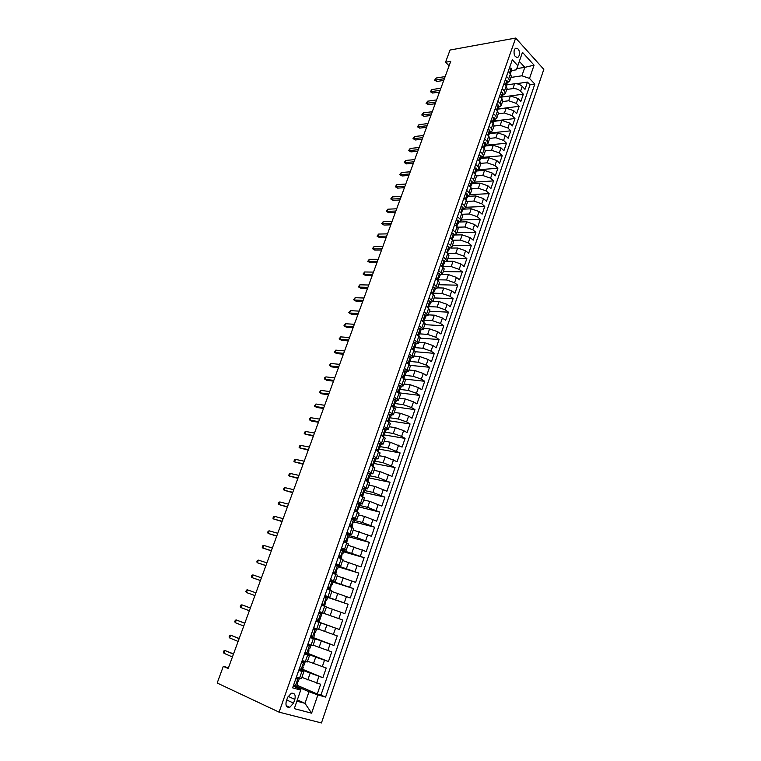<?xml version="1.0" encoding="UTF-8"?>
<svg xmlns="http://www.w3.org/2000/svg" width="761" height="761" viewBox="0 0 761 761"><rect width="100%" height="100%" fill="white"/><g stroke="black" fill="none" stroke-linecap="round" stroke-linejoin="round"><path stroke-width="1.14" d="M514.208 49.998C513.608 55.115 514.883 57.513 518.032 57.218L519.23 55.496C519.83 50.388 518.545 47.991 515.397 48.295L514.208 49.998M321.446 722.95L543.82 69.356L515.673 38.05L279.097 712.153L321.446 722.95M301.889 677.395L320.647 684.244L317.28 694.042L297.009 685.233M302.279 670.137L322.883 677.728L302.574 669.28M322.883 677.728L326.222 667.996L307.52 661.223M313.113 645.166L331.758 651.873L328.448 661.537L308.1 653.442M318.669 629.223L337.256 635.882L333.965 645.461L312.581 637.337M319.268 611.682L342.707 619.996L339.444 629.509L316.005 621.014M342.707 619.996L319.249 611.739M326.374 607.116L344.885 613.68L348.119 604.244L324.624 596.367M331.825 591.468L350.279 597.975L353.494 588.605L333.004 582.079M337.237 575.934L355.634 582.374L358.831 573.081L338.303 566.888M342.612 560.515L360.952 566.897L364.119 557.67L343.572 551.801M347.948 545.209L366.231 551.535L369.38 542.374L348.795 536.819M353.237 530.017L371.463 536.286L374.593 527.192L353.979 521.951M358.498 514.94L364.529 516.424L376.666 521.142L379.768 512.115L358.754 506.836L357.213 511.972M363.71 499.967L369.751 501.366L381.832 506.122L384.904 497.152L363.244 492.31M368.895 485.109L374.935 486.412L386.949 491.206L390.012 482.303L368.448 477.803M374.031 470.355L380.081 471.573L392.039 476.396L395.073 467.558L373.974 463.468M379.14 455.706L385.199 456.838L397.09 461.689L400.105 452.919L379.378 449.199M384.2 441.171L390.269 442.208L402.103 447.097L405.09 438.393L384.343 434.95M389.232 426.731L395.311 427.682L403.615 430.602L407.078 432.609L410.055 423.963L389.28 420.814M394.227 412.395L400.305 413.271L408.59 416.172L412.024 418.217L414.973 409.637L394.179 406.764M399.192 398.165L405.271 398.954L413.527 401.846L416.933 403.939L419.853 395.416L399.049 392.828M404.11 384.039L410.198 384.743L418.426 387.615L421.803 389.756L424.705 381.29L404.833 379.083M408.999 370.008L415.097 370.626L423.287 373.499L426.636 375.677L429.527 367.268L410.35 365.385M413.851 356.072L419.958 356.624L428.12 359.468L431.439 361.694L434.303 353.351L415.363 351.734L411.397 348.291M418.674 342.241L424.781 342.707L432.923 345.551L436.215 347.806L439.059 339.52L420.101 338.141M423.458 328.505L429.575 328.895L437.68 331.72L440.942 334.022L443.768 325.794L424.8 324.652M428.215 314.864L434.331 315.178L442.417 317.993L445.651 320.333L448.457 312.162L429.47 311.249M432.933 301.318L439.059 301.556L447.107 304.362L450.322 306.74L453.099 298.626L434.112 297.941M437.623 287.867L443.749 288.029L451.777 290.826L454.954 293.242L457.722 285.185L438.716 284.728M442.246 274.502L448.41 274.597L456.41 277.375L459.558 279.829L462.308 271.829L443.292 271.601M446.707 261.242L453.033 261.261L461.004 264.029L464.134 266.521L466.864 258.578L447.839 258.559M450.931 248.067L457.627 248.01L465.58 250.769L468.671 253.299L471.382 245.403L452.348 245.603M452.776 230.012L455.23 232.038L456.362 234.084L454.117 235.006L462.193 234.854L470.108 237.603L473.19 240.162L475.882 232.333L456.828 232.742M458.645 222.041L466.721 221.793L474.617 224.524L477.67 227.12L480.343 219.339L461.28 219.967M463.145 209.151L471.221 208.818L479.097 211.529L482.113 214.174L484.767 206.44L465.703 207.268M467.606 196.357L475.692 195.929L483.539 198.631L486.536 201.304L489.171 193.627L470.098 194.664L467.815 195.758M472.048 183.639L480.134 183.125L487.953 185.817L490.921 188.528L493.547 180.899L474.36 182.145M476.453 171.016L484.548 170.407L492.338 173.099L495.287 175.829L497.884 168.257L478.174 169.741M480.828 158.469L488.923 157.784L496.695 160.457L499.616 163.225L502.203 155.701L481.161 157.508M485.176 146.007L493.28 145.237L501.014 147.9L503.915 150.707L506.484 143.23L485.442 145.246M489.494 133.632L497.599 132.775L505.314 135.429L508.186 138.264L510.736 130.835L489.694 133.07M493.784 121.332L501.889 120.4L509.585 123.035L512.438 125.907L514.969 118.535L493.918 120.97M498.036 109.118L506.16 108.1L513.818 110.735L516.652 113.636L519.164 106.302L498.113 108.947M502.193 96.999L510.393 95.896L518.032 98.511L520.838 101.441L523.34 94.164L510.859 95.848M506.503 76.385L508.728 78.725L509.623 81.246L507.264 82.721M502.193 88.714L504.429 91.035L505.342 93.517L502.992 94.944M497.856 101.127L500.11 103.42L501.042 105.865L498.702 107.253M493.48 113.617L495.753 115.891L496.714 118.297L494.374 119.639M489.085 126.202L491.378 128.447L492.348 130.816L490.027 132.119M484.652 138.863L486.964 141.08L487.953 143.42L485.642 144.676M480.191 151.62L482.522 153.808L483.539 156.1L481.228 157.318M475.701 164.462L478.051 166.63L479.088 168.875L476.786 170.045M471.183 177.389L473.551 179.529L474.607 181.736L472.315 182.859M462.041 203.52L464.448 205.603L465.551 207.734L463.278 208.752M457.418 216.714L459.853 218.778L460.976 220.861L458.712 221.832M448.086 243.396L450.569 245.394L451.72 247.401L449.494 248.267M443.378 256.876L447.049 260.804L444.833 261.632M438.621 270.45L442.35 274.302L440.134 275.073M433.846 284.129L437.613 287.905L435.406 288.619M429.023 297.893L432.838 301.594L430.65 302.26M424.172 311.763L428.034 315.387L425.856 315.996M419.292 325.737L423.192 329.275L421.023 329.836M414.365 339.806L418.322 343.268L416.219 343.772L415.335 342.688L413.318 342.811M409.408 353.97L413.413 357.356L411.263 357.794M404.424 368.248L408.467 371.539L406.317 371.929M399.392 382.621L403.482 385.837L401.332 386.16M394.322 397.109L398.469 400.229L396.3 400.495M389.223 411.691L393.418 414.735L391.211 414.926M384.086 426.388L388.319 429.337L386.055 429.461M378.902 441.199L383.192 444.053L380.842 444.091M373.689 456.105L378.027 458.883L375.554 458.826M368.429 471.135L372.823 473.808L370.169 473.646M367.791 473.161L370.664 474.141L369.675 476.995L368.971 476.605L368.058 481.627L366.288 480.724M363.14 486.269L367.582 488.857L364.652 488.552M357.803 501.528L362.303 504.01L357.242 503.126M352.429 516.89L356.985 519.278L351.943 518.279M347.016 532.377L351.62 534.66L346.597 533.547M341.556 547.968L346.226 550.165L341.223 548.928M336.058 563.692L340.776 565.775L335.801 564.424M330.521 579.53L335.297 581.518L330.341 580.044M324.937 595.492L329.77 597.366L324.833 595.777M319.306 611.568L322.398 612.691L319.287 611.625M315.91 621.28L320.847 622.993L315.948 621.195M310.222 637.566L315.206 639.164L310.336 637.242M304.476 653.975L309.527 655.459L304.676 653.414M228.452 667.787L223.315 666.332L228.186 668.519L450.74 61.327L445.556 62.221L449.104 65.788M293.546 703.097L294.84 699.378C295.801 694.936 294.621 692.89 291.311 693.252L287.61 697.418L286.307 701.166C285.346 705.599 286.507 707.654 289.798 707.311L293.546 703.097L286.716 699.987M511.497 70.583L516.338 69.822L517.813 65.741L512.315 59.786L292.633 687.849L300.719 690.113L300.88 689.466L293.232 686.127M517.813 65.741L522.474 52.338L534.07 65.151L529.523 78.412L534.802 84.129L325.594 697.095L317.87 694.926L311.61 713.181L294.279 708.643L300.719 690.113M506.759 89.475L512.924 88.599C515.863 88.409 518.403 89.284 520.553 91.215L523.34 94.164M506.208 84.975L514.607 83.758L512.924 88.599M502.536 101.574L508.7 100.766L516.358 103.391L519.164 106.302M498.293 113.76L504.457 113.008L512.134 115.643L514.969 118.535M494.013 126.031L500.177 125.337L507.882 127.981L510.736 130.835M486.431 133.784L488.733 136.019L489.723 138.369L495.877 137.751L503.601 140.405L506.484 143.23M485.356 150.811L491.539 150.24L499.292 152.913L502.203 155.701M480.933 163.33L487.183 162.825L494.954 165.498L497.884 168.257M476.424 175.934L482.788 175.487L490.588 178.179L493.547 180.899M471.839 188.623L478.365 188.233L486.193 190.935L489.171 193.627M467.178 201.399L473.913 201.066L481.761 203.786L484.767 206.44M462.431 214.26L469.432 213.993L477.309 216.714L480.343 219.339M457.589 227.197L464.914 227.006L472.819 229.746L475.882 232.333M452.652 240.229L460.367 240.105L468.3 242.854L471.382 245.403M447.725 253.327L455.791 253.299L463.753 256.057L466.864 258.578M443.121 266.521L451.187 266.588L459.168 269.356L462.308 271.829M438.488 279.801L446.545 279.962L454.555 282.74L457.722 285.185M433.818 293.175L441.875 293.432L449.913 296.229L453.099 298.626M429.118 306.635L437.166 306.997L445.233 309.803L448.457 312.162M423.944 319.116L424.961 318.555L424.714 317.898L424.381 320.21L432.429 320.657L440.524 323.473L443.768 325.794M419.511 333.851L427.663 334.412L435.777 337.237L439.059 339.52M414.431 347.577L422.859 348.262L431.002 351.106L434.303 353.351M409.304 361.389L418.017 362.207L426.198 365.071L429.527 367.268M404.262 375.306L413.147 376.267L421.347 379.13L424.705 381.29M399.515 389.356L408.238 390.412L416.467 393.294L419.853 395.416M395.159 403.568L403.292 404.662L411.549 407.563L414.973 409.637M390.317 417.837L398.307 419.026L406.602 421.927L410.055 423.963M385.313 432.181L393.294 433.485L401.618 436.405L405.09 438.393M380.272 446.631L388.243 448.048L400.105 452.919M375.192 461.185L383.154 462.717L395.073 467.558M370.074 475.853L378.027 477.489L390.012 482.303M364.919 490.617L372.871 492.377L384.904 497.152M359.725 505.494L367.668 507.378L379.768 512.115M354.502 520.476L362.426 522.484L374.593 527.192M349.232 535.573L357.147 537.694L369.38 542.374M343.924 550.783L364.119 557.67M338.578 566.098L358.831 573.081M330.15 580.567L353.494 588.605M324.738 596.072L348.119 604.244M315.977 621.109L326.85 625.047L324.633 631.43M310.45 636.909L321.304 641.038L319.068 647.468M306.94 653.651L315.71 657.152L313.465 663.63M298.692 670.508L303.81 671.887L298.978 669.709M317.28 694.042L320.952 695.078L530.008 84.813L527.487 82.093L516.234 83.72M514.607 83.758C517.547 83.558 520.077 84.433 522.217 86.364L525.004 89.322L527.487 82.093M339.444 629.509L326.85 625.047M333.965 645.461L321.304 641.038M328.448 661.537L315.71 657.152M296.371 677.166L301.508 678.489L303.81 671.887M302.174 660.577L307.244 662.013L309.527 655.459M307.929 644.11L312.942 645.67L315.206 639.164M313.637 627.777L318.593 629.442L320.847 622.993M324.205 613.347L322.369 612.71L324.205 613.347L326.44 606.945L321.57 605.128M329.77 597.366L331.986 591.012L327.173 589.09M335.297 581.518L337.494 575.202L332.738 573.176L335.886 573.823L336.847 568.752L337.58 568.962L338.616 565.984L337.532 565.442L335.24 566.041M340.776 565.775L342.964 559.516L338.265 557.385M346.226 550.165L348.386 543.953L343.744 541.718M351.62 534.66L353.77 528.495L349.185 526.165M356.985 519.278L359.116 513.161L354.578 510.726M362.303 504.01L364.424 497.932L359.943 495.411M367.582 488.857L369.684 482.826L365.261 480.201M372.823 473.808L374.916 467.825L370.55 465.076M378.027 458.883L380.1 452.938L375.782 450.132M383.192 444.053L385.256 438.155L380.976 435.263M388.319 429.337L390.364 423.487L386.141 420.5M393.418 414.735L395.444 408.923L391.268 405.851M398.469 400.229L400.476 394.464L396.357 391.297M403.482 385.837L405.48 380.11L401.408 376.857M408.467 371.539L410.445 365.851L406.422 362.521M418.322 343.268L420.272 337.656L416.343 334.165M423.192 329.275L425.133 323.71L421.252 320.134M428.034 315.387L429.955 309.86L426.122 306.207M432.838 301.594L434.75 296.105L430.954 292.376M437.613 287.905L439.506 282.455L435.758 278.65M442.35 274.302L444.234 268.899L440.533 265.009M447.049 260.804L448.923 255.43L447.753 253.461L445.261 251.472M451.72 247.401L453.585 242.065L452.434 240.048L449.97 238.031M456.362 234.084L458.208 228.785L457.085 226.721L454.64 224.685M460.976 220.861L462.802 215.601L461.699 213.499L459.273 211.425M465.551 207.734L467.368 202.502L466.284 200.362L463.877 198.26M466.626 190.402L469.014 192.523L470.089 194.692L471.896 189.499L470.831 187.311L468.453 185.189M474.607 181.736L476.396 176.581L475.359 174.355L472.99 172.205M479.088 168.875L480.866 163.758L479.849 161.494L477.499 159.315M483.539 156.1L485.309 151.02L484.3 148.709L481.979 146.502M492.348 130.816L494.098 125.793L493.128 123.415L490.845 121.161M496.714 118.297L498.445 113.313L497.504 110.887L495.23 108.614M501.042 105.865L502.764 100.918L501.841 98.454L499.597 96.152M505.342 93.517L507.064 88.599L506.151 86.098L503.925 83.777M509.623 81.246L511.325 76.366L510.431 73.827L508.224 71.477M297.323 699.892L304.999 703.335L308.995 691.749L317.87 694.926M296.619 686.355L308.995 691.749M445.556 62.221L450.036 50.036L515.673 38.05M223.315 666.332L217.18 683.017L279.097 712.153M296.885 701.157L304.999 703.335L311.61 713.181M516.776 68.614L524.805 67.358L519.325 61.384M510.945 77.441L521.884 75.796L524.805 67.358L534.07 65.151M320.952 695.078L325.594 697.095M530.008 84.813L534.802 84.129M529.523 78.412L521.884 75.796M293.765 684.615L295.22 686.584L296.457 686.803L297.551 683.663L296.752 683.131M295.22 686.584L293.451 685.49M296.115 677.889L297.294 677.804L296.343 677.223M296.695 677.68L299.339 678.536L297.751 677.566M298.122 678.289L295.677 679.145M299.339 678.536L298.245 681.675L297.475 681.675L297.047 683.616L297.551 683.663M233.532 653.918L225.028 650.531L233.446 654.156M224 653.299L223.458 652.282L224.019 650.75L225.028 650.531L224 653.299L232.419 656.962M299.558 668.034L301.004 670.022L302.222 670.289L303.306 667.169L302.545 666.722M301.004 670.022L299.235 668.957M301.879 661.414L303.049 661.357L302.079 660.833M302.459 661.214L305.085 662.08L302.298 660.615M303.877 661.794L301.461 662.612M305.085 662.08L304 665.2L303.23 665.171L302.811 667.093L303.306 667.169M239.192 638.489L230.688 635.188L239.125 638.66M229.67 637.937L229.109 636.957L229.679 635.425L230.688 635.188L229.67 637.937L238.107 641.447M305.313 651.587L306.75 653.594L307.939 653.908L309.023 650.807L308.3 650.436M306.75 653.594L305.285 652.967M307.596 645.062L308.747 645.033L307.767 644.577M308.176 644.871L310.783 645.756L307.834 644.386M309.594 645.423L307.197 646.203M310.783 645.756L309.698 648.848L308.937 648.791L308.538 650.703L309.023 650.807M244.814 623.164L236.3 619.958L244.766 623.278M235.292 622.688L234.73 621.737L235.292 620.225L236.3 619.958L235.292 622.688L243.758 626.037M311.021 635.264L312.438 637.29L313.608 637.642L314.683 634.569L314.046 634.284M312.438 637.29L310.678 636.263M313.275 628.833L314.407 628.833L313.408 628.434M313.846 628.653L316.433 629.556L313.437 628.348M315.273 629.185L312.895 629.918M316.433 629.556L315.358 632.629L314.607 632.534L314.683 634.569M250.388 607.953L241.874 604.833L250.369 608.01M240.876 607.544L240.305 606.631L240.857 605.119L241.874 604.833L240.876 607.544L249.361 610.75M316.69 619.073L318.088 621.109L319.24 621.509L320.305 618.455L319.791 618.265M318.088 621.109L316.215 620.405M318.907 612.729L322.046 613.48L320.98 616.524L320.229 616.41L320.305 618.455M320.904 613.071L318.545 613.766M247.42 589.823L246.393 590.136L245.841 591.63L246.421 592.515L247.42 589.823L255.924 592.848M246.421 592.515L254.925 595.568M322.312 602.997L323.701 605.052L324.833 605.49L321.779 604.519M323.701 605.052L321.798 604.453M324.49 596.748L327.611 597.528L326.555 600.553L325.813 600.4L324.833 605.49M326.488 597.071L324.148 597.737M322.264 604.557L321.932 604.072M325.898 600.362L326.555 600.553M252.918 574.916L251.881 575.249L251.339 576.733L251.929 577.589L252.918 574.916L261.442 577.789M260.452 580.491L251.929 577.589L260.433 580.548M327.886 587.045L330.379 589.594L327.278 588.786M329.266 589.119L327.335 588.614M330.046 580.89L333.137 581.699L332.091 584.695L331.349 584.515L330.379 589.594M332.034 581.195L329.713 581.823M327.829 588.653L327.496 588.158M331.33 584.524L332.091 584.695M258.369 560.115L257.342 560.477L256.799 561.941L257.389 562.769L258.369 560.115L266.921 562.845M265.931 565.528L257.389 562.769L265.893 565.642M333.423 571.226L335.886 573.823M334.783 573.309L332.833 572.9M335.544 565.157L337.532 565.442M333.347 572.862L333.023 572.367M336.733 568.819L337.58 568.962M263.791 545.418L262.754 545.799L262.212 547.264L262.821 548.063L263.791 545.418L272.352 548.015M271.382 550.679L262.821 548.063L271.316 550.84M338.921 555.511L341.347 558.174L339.435 557.88M340.272 557.613L338.293 557.309M341.014 549.537L344.058 550.393L343.03 553.342L342.298 553.104L341.347 558.174M342.992 549.813L340.719 550.365M338.826 557.195L338.502 556.691M342.117 553.237L343.03 553.342M269.175 530.826L268.129 531.226L267.596 532.681L268.205 533.451L269.175 530.826L277.755 533.28M276.785 535.925L268.205 533.451L276.709 536.144M344.372 539.92L346.769 542.641L345.627 542.536M345.713 542.041L344.105 541.87M346.436 534.032L349.461 534.916L348.443 537.846L347.71 537.58L346.769 542.641M348.414 534.298L346.16 534.821M344.267 541.642L343.943 541.138M347.463 537.789L348.443 537.846M274.521 516.338L273.475 516.767L272.942 518.203L273.56 518.945L274.521 516.338L283.111 518.66M282.15 521.285L273.56 518.945L282.055 521.551M349.784 524.453L352.143 527.221L351.515 527.221M351.106 526.583L350.003 526.536M351.81 518.65L354.826 519.554L353.808 522.465L353.085 522.16L352.143 527.221M353.789 518.897L351.553 519.383M349.66 526.203L349.347 525.699M352.781 522.446L353.808 522.465M279.82 501.956L278.773 502.403L278.241 503.83L278.868 504.543L279.82 501.956L288.438 504.134M287.487 506.74L278.868 504.543L287.363 507.064M355.159 509.09L357.489 511.915M356.471 511.24L355.482 511.154M357.156 503.373L360.143 504.305L359.135 507.187L358.07 507.226M359.135 503.611L356.919 504.067M355.026 510.888L354.712 510.374M285.09 487.668L284.034 488.134L283.511 489.551L284.148 490.236L285.09 487.668L293.727 489.713M292.776 492.3L284.148 490.236L292.633 492.681M360.486 493.851L362.731 496.771M361.789 496.01L360.619 495.744M362.455 488.22L365.423 489.171L364.424 492.034L363.72 491.682L362.788 496.724M364.433 488.438L362.236 488.857M363.33 492.12L364.424 492.034M290.322 473.485L289.266 473.97L288.742 475.378L289.389 476.034L290.322 473.485L298.968 475.397M298.027 477.965L289.389 476.034L297.874 478.403M369.694 473.38L367.515 473.77M365.775 478.726L367.068 480.895M368.552 477.128L369.675 476.995M295.525 459.397L294.459 459.901L293.936 461.299L294.593 461.927L295.525 459.397L304.181 461.176M303.249 463.734L294.593 461.927L303.068 464.22M371.035 463.706L373.223 466.522M372.947 458.236L375.867 459.235L374.888 462.06L374.193 461.651L373.309 466.569M374.916 458.426L372.747 458.788M373.746 462.25L374.888 462.06M300.681 445.413L299.615 445.927L299.102 447.325L299.758 447.925L300.681 445.413L309.356 447.059M308.433 449.589L299.758 447.925L308.234 450.132M376.248 448.8L378.227 451.454M378.131 443.416L380.091 443.587L381.042 444.424L380.062 447.23L379.368 446.793L378.531 451.625M380.091 443.587L377.951 443.92M378.911 447.478L380.062 447.23M305.808 431.516L304.733 432.058L304.219 433.437L304.885 434.008L305.808 431.516L314.493 433.038M313.57 435.558L304.885 434.008L313.361 436.139M383.278 428.7L385.237 428.862L386.169 429.737L385.199 432.514L384.514 432.048L383.706 436.785M385.237 428.862L383.116 429.156M381.423 433.998L382.669 436.205M384.048 432.809L385.199 432.514M310.897 417.722L309.822 418.274L309.308 419.653L309.984 420.196L310.897 417.722L319.601 419.121M318.688 421.613L309.984 420.196L311.772 421.156L318.45 422.25M388.386 414.089L390.345 414.231L391.259 415.145L390.288 417.913L389.622 417.418L388.842 422.06M390.345 414.231L388.243 414.498M386.559 419.311L387.739 421.423M389.147 418.246L390.288 417.913M315.948 404.015L314.36 405.955L315.044 406.479L315.948 404.015L324.671 405.29M323.758 407.772L315.044 406.479L316.814 407.458L323.511 408.457M393.456 399.582L395.416 399.715L396.31 400.666L395.349 403.406L394.683 402.892L393.941 407.439M395.416 399.715L393.332 399.953M391.658 404.728L392.762 406.735M394.217 403.787L395.349 403.406M320.971 390.403L319.382 392.362L320.067 392.847L320.971 390.403L329.703 391.554M328.8 394.027L320.067 392.847L321.827 393.846L328.533 394.759M398.498 385.18L400.448 385.304L401.332 386.284L400.381 389.004L399.715 388.462L399.011 392.933M400.448 385.304L398.384 385.513M396.719 390.25L397.756 392.162M399.249 389.423L400.381 389.004M325.955 376.895L324.861 377.504L324.367 378.854L325.061 379.32L325.955 376.895L334.697 377.922M333.803 380.367L325.061 379.32L326.802 380.338L333.518 381.147M403.492 370.892L405.451 370.997L406.307 372.005L405.366 374.716L404.709 374.146L404.034 378.521M405.451 370.997L403.397 371.178M401.751 375.886L402.712 377.684M404.253 375.163L405.366 374.716M330.902 363.463L329.323 365.432L330.017 365.879L330.902 363.463L339.663 364.376M338.769 366.812L330.017 365.879L331.748 366.916L338.474 367.639M408.457 356.7L410.407 356.795L411.254 357.841L410.322 360.524L409.675 359.924L409.028 364.224M410.407 356.795L408.372 356.938M406.735 361.618L407.63 363.311M409.228 361.009L410.322 360.524M343.706 353.342L334.945 352.524L336.657 353.58L334.241 352.105L334.945 352.524L335.82 350.136L344.59 350.926M336.657 353.58L343.392 354.217M334.241 352.105L335.82 350.136M413.385 342.602L415.335 342.688M411.691 347.454L412.519 349.042M414.165 346.949L415.24 346.436L414.593 345.808L413.984 350.022M348.614 339.967L339.834 339.263L341.537 340.338L339.121 338.873L339.834 339.263L340.709 336.885L349.489 337.561M341.537 340.338L348.272 340.88M339.121 338.873L340.709 336.885M418.284 328.619L420.224 328.685L421.042 329.798L420.12 332.443L419.482 331.796L418.902 335.924M420.224 328.685L418.227 328.781M416.609 333.385L417.37 334.869M419.073 332.985L420.12 332.443M353.485 326.678L344.685 326.098L346.379 327.192L343.972 325.727L344.685 326.098L345.561 323.729L354.36 324.3M346.379 327.192L353.133 327.639M343.972 325.727L345.561 323.729M423.145 314.721L425.085 314.788L425.884 315.92L424.961 318.555M425.085 314.788L423.097 314.854M421.499 319.42L422.193 320.8M358.317 313.484L349.518 313.009L351.192 314.122L348.795 312.666L349.518 313.009L350.383 310.669L359.182 311.116M351.192 314.122L357.946 314.493M348.795 312.666L350.383 310.669M427.967 300.937L429.908 300.985L430.688 302.155L429.775 304.761L429.156 304.058L428.633 308.024M429.908 300.985L427.939 301.023M426.35 305.561L426.978 306.826M428.785 305.342L429.775 304.761M363.121 300.376L354.312 300.015L355.977 301.147L353.58 299.701L354.312 300.015L355.168 297.684L363.986 298.027M355.977 301.147L362.74 301.423M353.58 299.701L355.168 297.684M432.752 287.239L434.693 287.278L435.463 288.476L434.56 291.063L433.951 290.341L433.456 294.231M434.693 287.278L432.743 287.287M431.164 291.796L431.725 292.947M433.589 291.672L434.56 291.063M367.896 287.354L359.068 287.106L360.724 288.248L358.336 286.811L359.068 287.106L359.924 284.795L368.752 285.023M360.724 288.248L367.496 288.448M358.336 286.811L359.924 284.795M439.449 273.665L437.508 273.646L439.449 273.665L440.2 274.892L439.306 277.47L438.697 276.719L438.231 280.524M435.939 278.126L436.443 279.163M438.365 278.088L439.306 277.47M372.633 274.426L363.796 274.283L365.442 275.444L363.064 274.008L363.796 274.283L364.652 271.981L373.489 272.105M365.442 275.444L372.215 275.558M363.064 274.008L364.652 271.981M442.246 260.11L444.167 260.148L444.909 261.404L444.015 263.962L443.416 263.192L442.978 266.921M440.686 264.552L441.133 265.484M443.111 264.59L444.015 263.962M377.342 261.575L368.495 261.546L370.122 262.726L367.753 261.289L368.495 261.546L369.342 259.263L378.188 259.273M370.122 262.726L376.914 262.754M367.753 261.289L369.342 259.263M446.945 246.659L448.857 246.726L449.58 248.019L448.695 250.55L448.105 249.76L447.696 253.413M445.404 251.073L445.784 251.891M447.82 251.197L448.695 250.55M382.022 248.818L373.166 248.885L374.773 250.084L372.414 248.657L373.166 248.885L374.003 246.621L382.859 246.526M374.773 250.084L381.575 250.036M372.414 248.657L374.003 246.621M451.615 233.313L453.508 233.399L454.222 234.721L453.337 237.242L452.766 236.414L452.376 240M450.084 237.689L450.407 238.393M452.491 237.889L453.337 237.242M386.664 236.138L377.798 236.319L379.406 237.527L377.047 236.11L377.798 236.319L378.636 234.065L387.501 233.865M379.406 237.527L386.208 237.403M377.047 236.11L378.636 234.065M456.258 220.053L458.132 220.167L458.826 221.508L457.951 224.01L457.38 223.173L457.028 226.673M454.736 224.4L455.002 224.99M457.133 224.666L457.951 224.01M391.287 223.544L382.412 223.829L384.001 225.056L381.651 223.648L382.412 223.829L383.24 221.584L392.115 221.289M384.001 225.056L390.802 224.847M381.651 223.648L383.24 221.584M460.862 206.878L462.717 207.03L463.401 208.4L462.536 210.883L461.975 210.017L461.642 213.451M461.746 211.539L462.536 210.883M395.872 211.035L386.988 211.415L388.557 212.661L386.217 211.254L386.988 211.415L387.806 209.199L396.69 208.79M388.557 212.661L395.378 212.376M386.217 211.254L387.806 209.199M465.437 193.808L467.283 193.969L467.948 195.368L467.092 197.841L466.531 196.947L466.227 200.314M466.331 198.507L467.092 197.841M400.419 198.611L391.535 199.087L393.095 200.352L390.764 198.954L391.535 199.087L392.353 196.88L401.237 196.386M393.095 200.352L399.915 199.991M390.764 198.954L392.353 196.88M469.975 180.823L471.81 181.013L472.467 182.44L471.611 184.885L471.059 183.972L470.783 187.263M470.878 185.551L471.611 184.885M404.947 186.264L396.053 186.845L397.603 188.119L395.273 186.721L396.053 186.845L396.861 184.647L405.756 184.048M397.603 188.119L404.424 187.682M395.273 186.721L396.861 184.647M474.493 167.924L476.3 168.133L476.947 169.589L476.101 172.024L475.558 171.082L475.397 172.699L476.101 172.024M475.397 172.699L475.302 174.307M409.447 173.993L400.543 174.678L402.074 175.962L399.753 174.573L400.543 174.678L401.342 172.49L410.255 171.796M402.074 175.962L408.914 175.458M399.753 174.573L401.342 172.49M478.973 155.111L480.771 155.349L481.399 156.833L480.552 159.249L480.029 158.288L479.868 159.896L480.552 159.249M479.868 159.896L479.791 161.437M413.908 161.808L404.995 162.588L406.526 163.891L404.215 162.512L404.995 162.588L405.794 160.419L414.716 159.629M406.526 163.891L413.366 163.301M404.215 162.512L405.794 160.419M483.416 142.393L485.204 142.649L485.822 144.152L484.985 146.559L484.462 145.57L484.253 148.661M484.329 147.215L484.985 146.559M418.35 149.698L409.428 150.573L410.94 151.896L408.638 150.516L409.428 150.573L410.227 148.424L419.149 147.529M410.94 151.896L417.789 151.239M408.638 150.516L410.227 148.424M487.839 129.751L489.608 130.036L490.217 131.567L489.38 133.955L488.866 132.947L488.676 135.962M488.752 134.611L489.38 133.955M422.755 137.674L413.832 138.635L415.335 139.976L413.033 138.597L413.832 138.635L414.621 136.495L423.554 135.515M415.335 139.976L422.184 139.244M413.033 138.597L414.621 136.495M492.224 117.204L493.984 117.508L494.583 119.068L493.756 121.437L493.242 120.409L493.08 123.358M493.147 122.093L493.756 121.437M427.14 125.717L418.208 126.783L419.692 128.124L417.409 126.764L418.208 126.783L418.988 124.652L427.929 123.577M419.692 128.124L426.55 127.325M417.409 126.764L418.988 124.652M496.591 104.742L498.331 105.066L498.912 106.645L498.094 108.994L497.589 107.948L497.447 110.84M497.504 109.66L498.094 108.994M431.497 113.846L422.555 114.997L424.029 116.357L421.746 114.997L422.555 114.997L423.335 112.885L432.277 111.715M424.029 116.357L430.888 115.482M421.746 114.997L423.335 112.885M500.919 92.357L502.65 92.709L503.221 94.307L502.403 96.647L501.908 95.572L501.794 98.397M501.832 97.303L502.403 96.647M435.815 102.041L426.873 103.287L428.338 104.666L426.065 103.306L426.873 103.287L427.644 101.184L436.595 99.929M428.338 104.666L435.206 103.724M426.065 103.306L427.644 101.184M505.218 80.057L506.94 80.428L507.492 82.055L506.683 84.376L506.198 83.282L506.103 86.05M506.132 85.032L506.683 84.376M440.115 90.321L431.164 91.653L432.619 93.042L430.346 91.691L431.164 91.653L431.934 89.56L440.885 88.219M432.619 93.042L439.487 92.033M430.346 91.691L431.934 89.56M509.499 67.843L511.192 68.233L511.744 69.879L510.935 72.19L510.46 71.077L510.384 73.779M510.403 72.847L510.935 72.19M444.386 78.668L435.425 80.086L436.871 81.494L434.607 80.143L435.425 80.086L436.196 78.012L445.147 76.585M436.871 81.494L443.749 80.419M434.607 80.143L436.196 78.012M510.393 95.896L508.7 100.766M506.16 108.1L504.457 113.008M501.889 120.4L500.177 125.337M497.599 132.775L495.877 137.751M493.28 145.237L491.539 150.24M488.923 157.784L487.183 162.825M484.548 170.407L482.788 175.487M480.134 183.125L478.365 188.233M475.692 195.929L473.913 201.066M471.221 208.818L469.432 213.993M466.721 221.793L464.914 227.006M462.193 234.854L460.367 240.105M457.627 248.01L455.791 253.299M453.033 261.261L451.187 266.588M448.41 274.597L446.545 279.962M443.749 288.029L441.875 293.432M439.059 301.556L437.166 306.997M434.331 315.178L432.429 320.657M429.575 328.895L427.663 334.412M424.781 342.707L422.859 348.262M419.958 356.624L418.017 362.207M415.097 370.626L413.147 376.267M410.198 384.743L408.238 390.412M405.271 398.954L403.292 404.662M400.305 413.271L398.307 419.026M395.311 427.682L393.294 433.485M390.269 442.208L388.243 448.048M385.199 456.838L383.154 462.717M380.081 471.573L378.027 477.489M374.935 486.412L372.871 492.377M369.751 501.366L367.668 507.378M364.529 516.424L362.426 522.484M359.268 531.597L357.147 537.694M353.96 546.883L351.829 553.028M348.624 562.284L346.474 568.477M343.24 577.799L341.071 584.039M337.817 593.428L335.639 599.716M332.348 609.181L330.16 615.516M310.079 673.39L307.815 679.915M318.878 676.539L316.633 683.074M522.217 86.364L520.553 91.215M518.032 98.511L516.358 103.391M513.818 110.735L512.134 115.643M509.585 123.035L507.882 127.981M505.314 135.429L503.601 140.405M501.014 147.9L499.292 152.913M496.695 160.457L494.954 165.498M492.338 173.099L490.588 178.179M487.953 185.817L486.193 190.935M483.539 198.631L481.761 203.786M479.097 211.529L477.309 216.714M474.617 224.524L472.819 229.746M470.108 237.603L468.3 242.854M465.58 250.769L463.753 256.057M461.004 264.029L459.168 269.356M456.41 277.375L454.555 282.74M451.777 290.826L449.913 296.229M447.107 304.362L445.233 309.803M442.417 317.993L440.524 323.473M437.68 331.72L435.777 337.237M432.923 345.551L431.002 351.106M428.12 359.468L426.198 365.071M423.287 373.499L421.347 379.13M418.426 387.615L416.467 393.294M413.527 401.846L411.549 407.563M408.59 416.172L406.602 421.927M403.615 430.602L401.618 436.405M398.602 445.137L396.595 450.978M393.561 459.777L391.535 465.665M388.481 474.522L386.436 480.457M383.363 489.38L381.309 495.354M378.207 504.343L376.134 510.365M373.014 519.421L370.921 525.48M367.782 534.612L365.68 540.719M362.512 549.908L360.391 556.063M357.194 565.328L355.064 571.521M351.848 580.852L349.699 587.102M346.455 596.5L344.286 602.798M341.023 612.263L338.835 618.607M335.553 628.148L333.347 634.541M330.036 644.158L327.82 650.588M324.481 660.282L322.245 666.769M301.889 671.468L299.577 678.099M307.644 654.974L305.351 661.556M313.361 638.612L311.078 645.138M319.021 622.365L316.757 628.852M324.643 606.251L322.398 612.691M330.226 590.26L328.001 596.643M335.763 574.393L333.556 580.729M341.261 558.641L339.064 564.928M346.712 543.012L344.533 549.252M352.124 527.506L349.965 533.689M357.499 512.105L355.358 518.251M362.835 496.828L360.704 502.926M368.124 481.656L366.012 487.706M373.375 466.598L371.282 472.61M378.588 451.654L376.514 457.618M383.772 436.824L381.699 442.74M388.909 422.098L386.854 427.977M394.008 407.477L391.972 413.318M399.068 392.971L397.052 398.764M404.101 378.559L402.093 384.315M409.085 364.262L407.097 369.97M414.041 350.06L412.062 355.729M418.959 335.962L416.999 341.594M423.848 321.97L421.898 327.553M428.7 308.072L426.759 313.618M433.513 294.269L431.592 299.777M438.288 280.571L436.386 286.041M443.035 266.968L441.142 272.4M447.753 253.461L445.87 258.854M452.434 240.048L450.569 245.394M457.085 226.721L455.23 232.038M461.699 213.499L459.853 218.778M466.284 200.362L464.448 205.603M470.831 187.311L469.014 192.523M475.359 174.355L473.551 179.529M479.849 161.494L478.051 166.63M484.3 148.709L482.522 153.808M488.733 136.019L486.964 141.08M493.128 123.415L491.378 128.447M497.504 110.887L495.753 115.891M501.841 98.454L500.11 103.42M506.151 86.098L504.429 91.035M510.431 73.827L508.728 78.725M288.086 696.334L294.84 699.378M298.046 678.317L295.182 686.527M303.81 661.823L300.966 669.965M309.527 645.452L306.702 653.537M315.206 629.204L312.4 637.233M320.828 613.09L318.05 621.052M326.421 597.09L323.663 604.995M331.967 581.214L329.228 589.062M337.465 565.461L334.745 573.242M342.926 549.832L340.234 557.556M348.348 534.308L345.675 541.975M353.732 518.907L351.068 526.517M359.068 503.62L356.433 511.173M364.367 488.448L361.751 495.944M369.627 473.39L367.03 480.828M374.85 458.436L372.272 465.827M380.034 443.596L377.475 450.931M385.18 428.862L382.64 436.148M390.288 414.241L387.768 421.442M395.359 399.725L392.885 406.812M400.391 385.313L397.955 392.286M405.385 371.007L402.997 377.865M410.35 356.795L407.991 363.549M415.278 342.697L412.957 349.337M420.167 328.695L417.884 335.221M425.028 314.788L422.783 321.218M429.851 300.985L427.634 307.301M434.636 287.278L432.467 293.489M439.392 273.665L437.252 279.782M444.11 260.148L442.008 266.16M448.8 246.726L446.736 252.642M453.451 233.399L451.425 239.22M458.074 220.167L456.077 225.884M462.669 207.021L460.7 212.642M461.879 210.093L462.355 210.074M467.225 193.969L465.294 199.496M466.436 197.042L466.912 197.013M471.753 181.004L469.851 186.435M470.954 184.076L471.44 184.038M476.253 168.133L474.388 173.47M475.444 171.196L475.939 171.158M480.714 155.339L478.878 160.6M479.896 158.412L480.4 158.364M485.157 142.64L483.349 147.805M484.329 145.703L484.843 145.655M489.561 130.026L487.782 135.106M488.733 133.089L489.247 133.042M493.937 117.498L492.196 122.483M493.099 120.561L493.623 120.504M498.284 105.056L496.572 109.955M497.437 108.119L497.97 108.052M502.602 92.699L500.919 97.503M501.756 95.753L502.289 95.686M506.883 80.419L505.237 85.146M506.036 83.472L506.579 83.396M511.145 68.224L509.528 72.866M510.298 71.277L510.84 71.192M516.557 57.456L518.032 57.218M415.373 351.706L413.413 357.356M489.723 138.369L487.953 143.42M286.241 705.666L289.798 707.311M415.24 346.436L416.162 343.763M423.791 321.922L424.381 320.21"/></g></svg>
